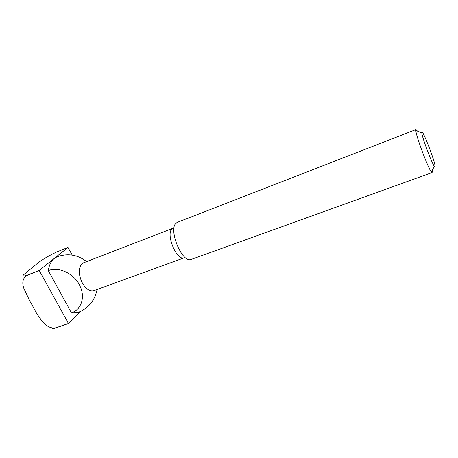<?xml version="1.0" encoding="UTF-8"?>
<svg xmlns="http://www.w3.org/2000/svg" width="458" height="458" viewBox="0 0 458 458"><rect width="100%" height="100%" fill="white"/><g stroke="black" fill="none" stroke-linecap="round" stroke-linejoin="round"><path stroke-width="0.69" d="M183.727 257.98L93.85 290.658C89.797 291.66 85.932 289.055 82.251 282.844C78.404 274.474 78.301 268.107 81.936 263.751L83.425 262.84L172.242 228.559M434.356 166.311C431.717 163.088 421.927 136.959 421.795 132.797L421.772 132.465C421.509 126.763 434.94 160.815 435.089 166.151C435.152 167.021 434.905 167.073 434.356 166.311L431.367 171.945L432.14 172.557L190.688 259.612C181.717 262.44 168.384 229.67 175.958 223.298L177.389 222.325L416.019 129.545L417.438 131.12M431.367 171.945C428.024 168.149 415.818 135.568 415.841 130.507L416.019 129.545M432.169 170.439L432.329 171.658M48.325 270.615C58.366 266.361 73.337 273.117 79.308 284.71C85.715 296.149 81.764 309.522 71.442 312.86L48.325 270.615C49.126 265.062 51.096 261.008 54.227 258.461L56.998 256.841C67.681 253.039 77.562 254.625 86.625 261.61M54.227 258.461L39.319 270.357L26.919 275.229C23.232 276.517 22.167 276.323 23.724 274.64L35.22 265.205C39.886 261.037 46.916 256.686 56.294 252.158L68.007 247.457L54.227 258.461M39.314 270.592L68.425 323.474L55.996 327.779C51.977 328.581 48.176 327.235 44.598 323.743C40.493 319.449 37.069 314.537 34.316 309.013L30.171 301.616L23.925 288.563C21.766 282.678 22.763 278.315 26.913 275.464L39.319 270.357M52.166 327.985C52.447 328.672 53.781 328.626 56.168 327.848L68.425 323.474M68.597 323.543L80.448 311.503M97.073 289.485C94.829 300.706 88.423 308.394 77.871 312.551L71.442 312.86M72.227 255.117L68.007 247.457M183.635 257.957C176.341 260.133 165.807 234.256 171.899 229.052M421.795 132.797L415.841 130.507"/></g></svg>
